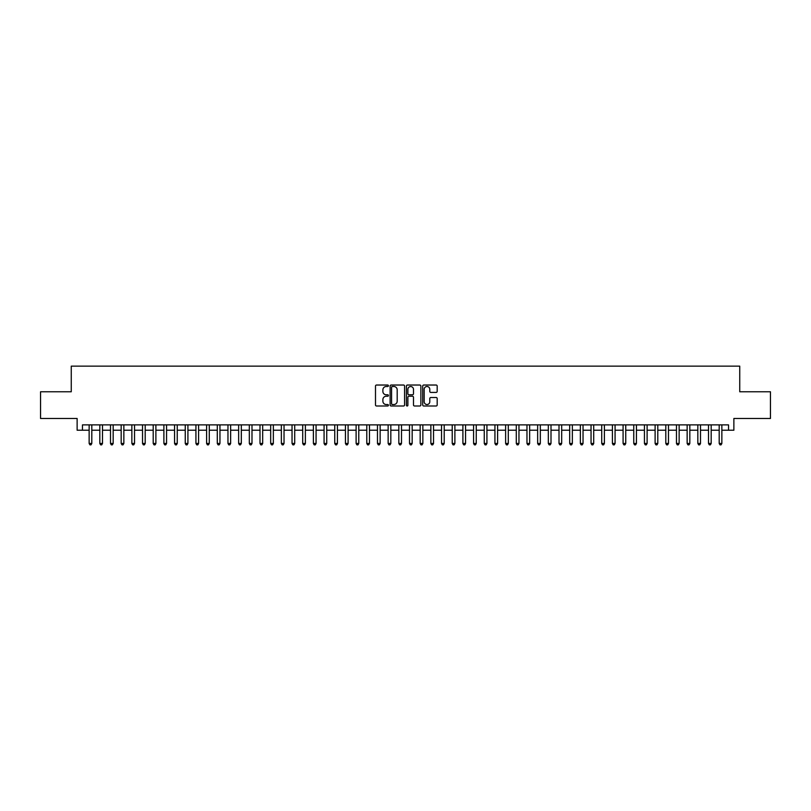 <?xml version="1.0" encoding="UTF-8"?>
<svg xmlns="http://www.w3.org/2000/svg" width="811" height="811" viewBox="0 0 811 811"><rect width="100%" height="100%" fill="white"/><g stroke="black" fill="none" stroke-linecap="round" stroke-linejoin="round"><path stroke-width="1.22" d="M388.418 385.762A0.73 0.73 0 0 0 387.678 385.032L376.547 385.032A1.044 1.044 0 0 0 375.493 386.077L375.493 404.953A1.044 1.044 0 0 0 376.547 405.997L387.678 405.997A0.73 0.73 0 0 0 388.418 405.267A0.73 0.73 0 0 0 387.678 404.527L386.239 404.527A3.356 3.356 0 0 1 382.883 401.171L382.883 399.6A3.356 3.356 0 0 1 386.239 396.244L387.678 396.244A0.73 0.73 0 0 0 388.418 395.515A0.73 0.73 0 0 0 387.678 394.785L386.239 394.785A3.356 3.356 0 0 1 382.883 391.429L382.883 389.858A3.356 3.356 0 0 1 386.239 386.502L387.678 386.502A0.73 0.73 0 0 0 388.418 385.762M436.136 392.423A1.044 1.044 0 0 0 437.18 391.378L437.18 386.077A1.044 1.044 0 0 0 436.136 385.032L423.768 385.032A1.044 1.044 0 0 0 422.713 386.077L422.713 404.953A1.044 1.044 0 0 0 423.768 405.997L436.136 405.997A1.044 1.044 0 0 0 437.18 404.953L437.18 398.556A1.044 1.044 0 0 0 436.136 397.512L430.844 397.512A1.044 1.044 0 0 0 429.789 398.556L429.789 401.729A2.808 2.808 0 0 1 426.991 404.527A2.808 2.808 0 0 1 424.183 401.729L424.183 389.3A2.808 2.808 0 0 1 426.991 386.502A2.808 2.808 0 0 1 429.789 389.3L429.789 391.378A1.044 1.044 0 0 0 430.844 392.423L436.136 392.423M82.469 430.225L82.469 424.883L728.531 424.883L728.531 430.225L733.874 430.225L733.874 418.476L770.45 418.476L770.45 391.774L739.744 391.774L739.744 366.146L71.256 366.146L71.256 391.774L40.55 391.774L40.55 418.476L77.126 418.476L77.126 430.225L89.139 430.225M404.588 386.077A1.044 1.044 0 0 0 403.533 385.032L391.166 385.032A1.044 1.044 0 0 0 390.121 386.077L390.121 404.953A1.044 1.044 0 0 0 391.166 405.997L403.533 405.997A1.044 1.044 0 0 0 404.588 404.953L404.588 386.077M407.467 385.032L419.834 385.032A1.044 1.044 0 0 1 420.879 386.077L420.879 404.953A1.044 1.044 0 0 1 419.834 405.997L414.543 405.997A1.044 1.044 0 0 1 413.488 404.953L413.488 397.299A1.044 1.044 0 0 0 412.444 396.244L408.937 396.244A1.044 1.044 0 0 0 407.882 397.299L407.882 405.267A0.73 0.73 0 0 1 407.152 405.997A0.73 0.73 0 0 1 406.412 405.267L406.412 386.077A1.044 1.044 0 0 1 407.467 385.032M91.805 430.225L99.814 430.225M102.49 430.225L110.499 430.225M113.165 430.225L121.174 430.225M123.85 430.225L131.858 430.225M134.525 430.225L142.533 430.225M145.199 430.225L153.208 430.225M155.884 430.225L163.893 430.225M166.559 430.225L174.568 430.225M177.244 430.225L185.253 430.225M187.919 430.225L195.927 430.225M198.594 430.225L206.602 430.225M209.279 430.225L217.287 430.225M219.953 430.225L227.962 430.225M230.638 430.225L238.647 430.225M241.313 430.225L249.322 430.225M251.988 430.225L259.996 430.225M262.673 430.225L270.681 430.225M273.348 430.225L281.356 430.225M284.032 430.225L292.041 430.225M294.707 430.225L302.716 430.225M305.382 430.225L313.391 430.225M316.067 430.225L324.076 430.225M326.742 430.225L334.75 430.225M337.427 430.225L345.435 430.225M348.101 430.225L356.11 430.225M358.776 430.225L366.785 430.225M369.461 430.225L377.47 430.225M380.136 430.225L388.145 430.225M390.821 430.225L398.83 430.225M401.496 430.225L409.504 430.225M412.17 430.225L420.179 430.225M422.855 430.225L430.864 430.225M433.53 430.225L441.539 430.225M444.215 430.225L452.224 430.225M454.89 430.225L462.899 430.225M465.565 430.225L473.573 430.225M476.25 430.225L484.258 430.225M486.924 430.225L494.933 430.225M497.609 430.225L505.618 430.225M508.284 430.225L516.293 430.225M518.959 430.225L526.968 430.225M529.644 430.225L537.652 430.225M540.319 430.225L548.327 430.225M551.004 430.225L559.012 430.225M561.678 430.225L569.687 430.225M572.353 430.225L580.362 430.225M583.038 430.225L591.047 430.225M593.713 430.225L601.721 430.225M604.398 430.225L612.406 430.225M615.073 430.225L623.081 430.225M625.747 430.225L633.756 430.225M636.432 430.225L644.441 430.225M647.107 430.225L655.116 430.225M657.792 430.225L665.801 430.225M668.467 430.225L676.475 430.225M679.142 430.225L687.15 430.225M689.826 430.225L697.835 430.225M700.501 430.225L708.51 430.225M711.186 430.225L719.195 430.225M721.861 430.225L728.531 430.225M392.321 386.502A0.73 0.73 0 0 0 391.581 387.232L391.581 403.797A0.73 0.73 0 0 0 392.321 404.527L393.842 404.527A3.356 3.356 0 0 0 397.197 401.171L397.197 389.858A3.356 3.356 0 0 0 393.842 386.502L392.321 386.502M413.488 389.361A2.808 2.808 0 0 0 410.69 386.553A2.808 2.808 0 0 0 407.882 389.361L407.882 393.73A1.044 1.044 0 0 0 408.937 394.785L412.444 394.785A1.044 1.044 0 0 0 413.488 393.73L413.488 389.361M91.805 424.883L91.805 443.465L89.139 443.465L89.139 424.883M91.805 443.465L91.004 444.854L89.94 444.854L89.139 443.465M102.49 424.883L102.49 443.465L99.814 443.465L99.814 424.883M102.49 443.465L101.689 444.854L100.615 444.854L99.814 443.465M113.165 424.883L113.165 443.465L110.499 443.465L110.499 424.883M113.165 443.465L112.364 444.854L111.3 444.854L110.499 443.465M123.85 424.883L123.85 443.465L121.174 443.465L121.174 424.883M123.85 443.465L123.049 444.854L121.974 444.854L121.174 443.465M134.525 424.883L134.525 443.465L131.858 443.465L131.858 424.883M134.525 443.465L133.724 444.854L132.659 444.854L131.858 443.465M145.199 424.883L145.199 443.465L142.533 443.465L142.533 424.883M145.199 443.465L144.399 444.854L143.334 444.854L142.533 443.465M155.884 424.883L155.884 443.465L153.208 443.465L153.208 424.883M155.884 443.465L155.083 444.854L154.009 444.854L153.208 443.465M166.559 424.883L166.559 443.465L163.893 443.465L163.893 424.883M166.559 443.465L165.758 444.854L164.694 444.854L163.893 443.465M177.244 424.883L177.244 443.465L174.568 443.465L174.568 424.883M177.244 443.465L176.443 444.854L175.369 444.854L174.568 443.465M187.919 424.883L187.919 443.465L185.253 443.465L185.253 424.883M187.919 443.465L187.118 444.854L186.054 444.854L185.253 443.465M198.594 424.883L198.594 443.465L195.927 443.465L195.927 424.883M198.594 443.465L197.793 444.854L196.728 444.854L195.927 443.465M209.279 424.883L209.279 443.465L206.602 443.465L206.602 424.883M209.279 443.465L208.478 444.854L207.403 444.854L206.602 443.465M219.953 424.883L219.953 443.465L217.287 443.465L217.287 424.883M219.953 443.465L219.152 444.854L218.088 444.854L217.287 443.465M230.638 424.883L230.638 443.465L227.962 443.465L227.962 424.883M230.638 443.465L229.837 444.854L228.763 444.854L227.962 443.465M241.313 424.883L241.313 443.465L238.647 443.465L238.647 424.883M241.313 443.465L240.512 444.854L239.448 444.854L238.647 443.465M251.988 424.883L251.988 443.465L249.322 443.465L249.322 424.883M251.988 443.465L251.187 444.854L250.123 444.854L249.322 443.465M262.673 424.883L262.673 443.465L259.996 443.465L259.996 424.883M262.673 443.465L261.872 444.854L260.797 444.854L259.996 443.465M273.348 424.883L273.348 443.465L270.681 443.465L270.681 424.883M273.348 443.465L272.547 444.854L271.482 444.854L270.681 443.465M284.032 424.883L284.032 443.465L281.356 443.465L281.356 424.883M284.032 443.465L283.232 444.854L282.157 444.854L281.356 443.465M294.707 424.883L294.707 443.465L292.041 443.465L292.041 424.883M294.707 443.465L293.906 444.854L292.842 444.854L292.041 443.465M305.382 424.883L305.382 443.465L302.716 443.465L302.716 424.883M305.382 443.465L304.581 444.854L303.517 444.854L302.716 443.465M316.067 424.883L316.067 443.465L313.391 443.465L313.391 424.883M316.067 443.465L315.266 444.854L314.192 444.854L313.391 443.465M326.742 424.883L326.742 443.465L324.076 443.465L324.076 424.883M326.742 443.465L325.941 444.854L324.876 444.854L324.076 443.465M337.427 424.883L337.427 443.465L334.75 443.465L334.75 424.883M337.427 443.465L336.626 444.854L335.551 444.854L334.75 443.465M348.101 424.883L348.101 443.465L345.435 443.465L345.435 424.883M348.101 443.465L347.301 444.854L346.236 444.854L345.435 443.465M358.776 424.883L358.776 443.465L356.11 443.465L356.11 424.883M358.776 443.465L357.975 444.854L356.911 444.854L356.11 443.465M369.461 424.883L369.461 443.465L366.785 443.465L366.785 424.883M369.461 443.465L368.66 444.854L367.586 444.854L366.785 443.465M380.136 424.883L380.136 443.465L377.47 443.465L377.47 424.883M380.136 443.465L379.335 444.854L378.271 444.854L377.47 443.465M390.821 424.883L390.821 443.465L388.145 443.465L388.145 424.883M390.821 443.465L390.02 444.854L388.945 444.854L388.145 443.465M401.496 424.883L401.496 443.465L398.83 443.465L398.83 424.883M401.496 443.465L400.695 444.854L399.63 444.854L398.83 443.465M412.17 424.883L412.17 443.465L409.504 443.465L409.504 424.883M412.17 443.465L411.37 444.854L410.305 444.854L409.504 443.465M422.855 424.883L422.855 443.465L420.179 443.465L420.179 424.883M422.855 443.465L422.055 444.854L420.98 444.854L420.179 443.465M433.53 424.883L433.53 443.465L430.864 443.465L430.864 424.883M433.53 443.465L432.729 444.854L431.665 444.854L430.864 443.465M444.215 424.883L444.215 443.465L441.539 443.465L441.539 424.883M444.215 443.465L443.414 444.854L442.34 444.854L441.539 443.465M454.89 424.883L454.89 443.465L452.224 443.465L452.224 424.883M454.89 443.465L454.089 444.854L453.025 444.854L452.224 443.465M465.565 424.883L465.565 443.465L462.899 443.465L462.899 424.883M465.565 443.465L464.764 444.854L463.699 444.854L462.899 443.465M476.25 424.883L476.25 443.465L473.573 443.465L473.573 424.883M476.25 443.465L475.449 444.854L474.374 444.854L473.573 443.465M486.924 424.883L486.924 443.465L484.258 443.465L484.258 424.883M486.924 443.465L486.124 444.854L485.059 444.854L484.258 443.465M497.609 424.883L497.609 443.465L494.933 443.465L494.933 424.883M497.609 443.465L496.808 444.854L495.734 444.854L494.933 443.465M508.284 424.883L508.284 443.465L505.618 443.465L505.618 424.883M508.284 443.465L507.483 444.854L506.419 444.854L505.618 443.465M518.959 424.883L518.959 443.465L516.293 443.465L516.293 424.883M518.959 443.465L518.158 444.854L517.094 444.854L516.293 443.465M529.644 424.883L529.644 443.465L526.968 443.465L526.968 424.883M529.644 443.465L528.843 444.854L527.768 444.854L526.968 443.465M540.319 424.883L540.319 443.465L537.652 443.465L537.652 424.883M540.319 443.465L539.518 444.854L538.453 444.854L537.652 443.465M551.004 424.883L551.004 443.465L548.327 443.465L548.327 424.883M551.004 443.465L550.203 444.854L549.128 444.854L548.327 443.465M561.678 424.883L561.678 443.465L559.012 443.465L559.012 424.883M561.678 443.465L560.877 444.854L559.813 444.854L559.012 443.465M572.353 424.883L572.353 443.465L569.687 443.465L569.687 424.883M572.353 443.465L571.552 444.854L570.488 444.854L569.687 443.465M583.038 424.883L583.038 443.465L580.362 443.465L580.362 424.883M583.038 443.465L582.237 444.854L581.163 444.854L580.362 443.465M593.713 424.883L593.713 443.465L591.047 443.465L591.047 424.883M593.713 443.465L592.912 444.854L591.848 444.854L591.047 443.465M604.398 424.883L604.398 443.465L601.721 443.465L601.721 424.883M604.398 443.465L603.597 444.854L602.522 444.854L601.721 443.465M615.073 424.883L615.073 443.465L612.406 443.465L612.406 424.883M615.073 443.465L614.272 444.854L613.207 444.854L612.406 443.465M625.747 424.883L625.747 443.465L623.081 443.465L623.081 424.883M625.747 443.465L624.946 444.854L623.882 444.854L623.081 443.465M636.432 424.883L636.432 443.465L633.756 443.465L633.756 424.883M636.432 443.465L635.631 444.854L634.557 444.854L633.756 443.465M647.107 424.883L647.107 443.465L644.441 443.465L644.441 424.883M647.107 443.465L646.306 444.854L645.242 444.854L644.441 443.465M657.792 424.883L657.792 443.465L655.116 443.465L655.116 424.883M657.792 443.465L656.991 444.854L655.917 444.854L655.116 443.465M668.467 424.883L668.467 443.465L665.801 443.465L665.801 424.883M668.467 443.465L667.666 444.854L666.601 444.854L665.801 443.465M679.142 424.883L679.142 443.465L676.475 443.465L676.475 424.883M679.142 443.465L678.341 444.854L677.276 444.854L676.475 443.465M689.826 424.883L689.826 443.465L687.15 443.465L687.15 424.883M689.826 443.465L689.026 444.854L687.951 444.854L687.15 443.465M700.501 424.883L700.501 443.465L697.835 443.465L697.835 424.883M700.501 443.465L699.7 444.854L698.636 444.854L697.835 443.465M711.186 424.883L711.186 443.465L708.51 443.465L708.51 424.883M711.186 443.465L710.385 444.854L709.311 444.854L708.51 443.465M721.861 424.883L721.861 443.465L719.195 443.465L719.195 424.883M721.861 443.465L721.06 444.854L719.996 444.854L719.195 443.465"/></g></svg>
